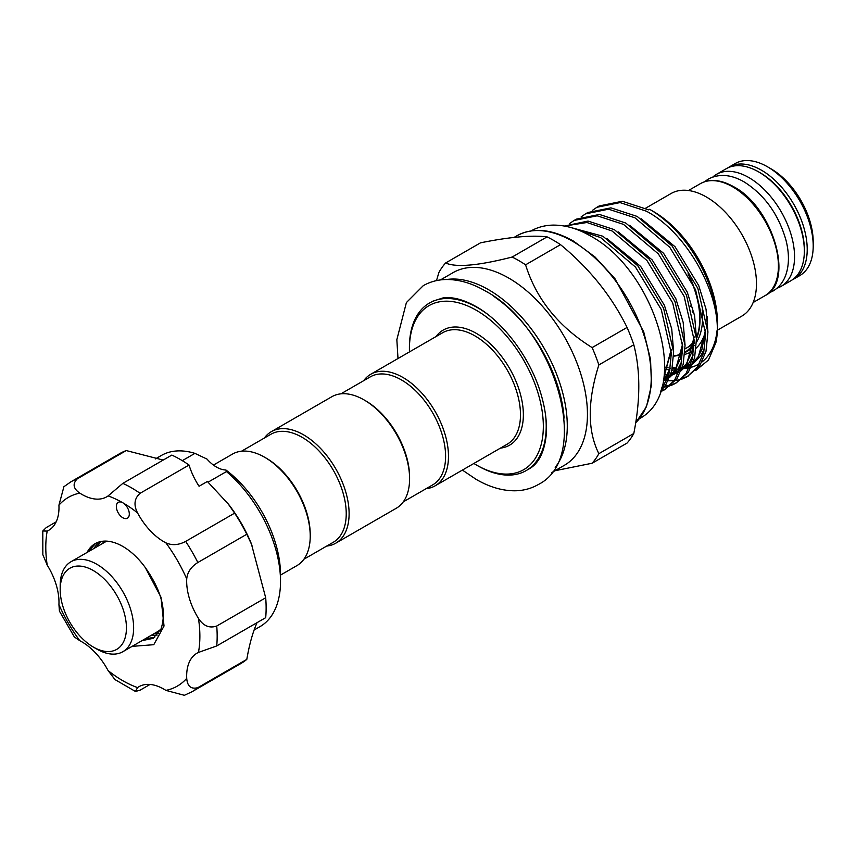 <?xml version="1.0" encoding="UTF-8"?>
<svg xmlns="http://www.w3.org/2000/svg" width="856" height="856" viewBox="0 0 856 856"><rect width="100%" height="100%" fill="white"/><g stroke="black" fill="none" stroke-linecap="round" stroke-linejoin="round"><path stroke-width="1.28" d="M777.023 288.183A64.66 37.332 -120 0 0 781.154 286.343A64.66 37.332 -120 0 0 791.072 234.523A64.66 37.332 -120 0 0 748.829 177.545A64.66 37.332 -120 0 0 716.493 174.346A64.66 37.332 -120 0 0 712.834 176.999M781.154 286.343L790.955 280.682A64.66 37.332 -120 0 0 800.863 228.873A64.66 37.332 -120 0 0 758.619 171.896A64.66 37.332 -120 0 0 726.295 168.686L716.493 174.346M254.125 630.016L260.064 626.581A98.772 57.031 -120 0 0 275.204 609.162A98.772 57.031 -120 0 0 280.522 581.363L280.522 574.708A90.629 52.323 60 0 0 225.898 469.987A30.549 17.634 60 0 1 206.981 459.062L194.911 453.37A98.772 57.031 -120 0 0 161.292 455.499L155.343 458.934M126.249 450.566L77.286 478.836A121.178 69.967 60 0 0 70.888 481.821L119.851 453.552A121.178 69.967 60 0 1 126.249 450.566L163.186 460.068M256.896 622.986C252.681 632.584 249.31 644.718 246.806 659.388A121.178 69.967 60 0 1 241.028 663.443L192.065 691.712A121.178 69.967 60 0 0 197.843 687.657C191.081 689.433 187.378 686.33 186.726 678.359A49.894 28.804 -120 0 1 197.008 653.182A49.894 28.804 -120 0 1 198.453 652.433A108.958 62.905 -120 0 0 198.453 618.396C203.343 625.961 209.442 628.507 216.729 626.036A121.178 69.967 60 0 1 216.729 645.938L198.453 652.433M77.286 478.836C72.375 483.811 73.209 488.573 79.779 493.12A49.894 28.804 -120 0 0 106.722 496.812A49.894 28.804 -120 0 0 108.091 495.924L122.857 483.351L171.821 455.082A121.178 69.967 60 0 1 189.048 465.033A49.894 28.804 60 0 0 199.074 486.262L207.377 481.468L228.67 504.452A98.772 57.031 60 0 1 251.364 543.753L265.692 597.766A121.178 69.967 60 0 1 265.692 617.668L216.729 645.938M280.522 581.363A98.772 57.031 -120 0 0 226.444 471.57L208.115 482.153M116.844 503.959A9.17 5.297 -120 0 0 119.23 514.413A9.17 5.297 -120 0 0 127.416 518.212A9.17 5.297 -120 0 0 128.817 516.596A9.17 5.297 -120 0 0 122.836 502.793A9.17 5.297 -120 0 0 118.256 502.333A9.17 5.297 -120 0 0 116.844 503.959M56.154 521.86L46.224 527.596L42.8 530.966L47.208 531.073A49.894 28.804 -120 0 0 48.664 530.335A49.894 28.804 -120 0 0 56.314 521.529A49.894 28.804 -120 0 0 58.936 505.158L63.911 486.711L70.888 481.821M145.359 638.726L154.69 637.313M87.087 552.43A55.501 32.047 60 0 1 95.091 543.688A55.501 32.047 60 0 1 145.327 567.614C161.602 590.768 166.834 611.195 161.035 628.903L153.085 638.373L142.043 640.63M154.358 633.526L158.478 633.483M157.183 635.066L151.041 635.441M160.414 630.273L159.676 630.209M95.733 543.335L87.89 551.97M100.569 541.591L96.889 546.77M93.572 548.685L98.708 542.083M102.57 543.485L104.004 541.131M160.971 629.053A51.938 29.981 60 0 1 157.44 631.739L122.879 651.694A51.938 29.981 60 0 1 96.91 649.126L93.315 647.05A46.845 27.039 -120 0 0 126.431 627.919A46.845 27.039 -120 0 0 93.315 570.556A46.845 27.039 -120 0 0 60.188 589.677A46.845 27.039 -120 0 0 93.315 647.05L96.91 649.126M60.188 589.677L60.188 585.515A51.938 29.981 60 0 1 70.952 561.75A51.938 29.981 60 0 1 96.91 564.318A51.938 29.981 60 0 1 130.84 610.082A51.938 29.981 60 0 1 122.879 651.694M687.978 273.899A73.573 42.479 60 0 1 696.452 337.895M694.205 342.528A73.573 42.479 60 0 1 684.95 352.169L687.775 350.543A73.573 42.479 -120 0 0 688.438 350.147M681.569 353.881A73.573 42.479 60 0 1 673.629 355.764M684.961 351.934A73.573 42.479 -120 0 0 686.105 351.42M645.574 208.233L671.051 193.531A70.77 40.863 60 0 1 706.435 197.03A70.77 40.863 60 0 1 752.67 259.4A70.77 40.863 60 0 1 741.82 316.11L717.382 330.213M685.067 348.82A70.77 40.863 -120 0 0 686.373 348.114A70.77 40.863 -120 0 0 694.195 340.934M696.431 337.275A70.77 40.863 -120 0 0 697.405 335.231M799.804 275.579A64.66 37.332 -120 0 0 813.2 245.972A64.66 37.332 -120 0 0 767.479 166.781L767.479 166.781A64.66 37.332 -120 0 0 735.144 163.571L729.173 167.027A64.66 37.332 60 0 1 761.498 170.226A64.66 37.332 60 0 1 803.741 227.215A64.66 37.332 60 0 1 793.833 279.024L799.804 275.579M771.074 168.857L767.479 166.781L771.074 168.857A59.567 34.39 60 0 1 813.2 241.82L813.2 245.972M592.127 463.235L627.063 443.066A125.5 72.46 -120 0 0 633.793 433.5C640.459 400.041 640.459 370.466 633.793 344.765A125.5 72.46 -120 0 0 627.063 327.431C611.666 296.133 589.484 268.538 560.52 244.645A125.5 72.46 -120 0 0 553.789 240.472A125.5 72.46 -120 0 0 547.07 236.877L512.134 257.046A125.5 72.46 60 0 1 518.854 260.641A125.5 72.46 60 0 1 525.584 264.814C536.22 298.958 558.401 326.553 592.127 347.6A125.5 72.46 60 0 1 598.858 364.934C587.377 401.154 587.377 430.729 598.858 453.669A125.5 72.46 60 0 1 592.127 463.235L554.956 470.736M446.736 279.505A111.248 64.232 60 0 1 488.615 289.735A111.248 64.232 60 0 1 557.47 376.405A111.248 64.232 60 0 1 555.202 467.376M440.433 279.933L453.156 272.593A111.248 64.232 60 0 1 508.774 278.093A111.248 64.232 60 0 1 581.459 376.137A111.248 64.232 60 0 1 564.404 465.279L551.681 472.619M473.871 463.46A94.706 54.677 -120 0 0 476.375 464.969A94.706 54.677 -120 0 0 543.335 426.299A94.706 54.677 -120 0 0 476.375 310.311A94.706 54.677 -120 0 0 409.414 348.981L409.414 347.311A96.739 55.854 60 0 1 429.445 303.035A96.739 55.854 60 0 1 477.819 307.818A96.739 55.854 60 0 1 486.283 313.317M545.689 416.219A96.739 55.854 60 0 1 526.183 470.586A96.739 55.854 60 0 1 477.819 465.792L476.375 464.969L477.819 465.792M363.714 380.663A64.403 37.183 60 0 1 370.734 374.265A64.403 37.183 60 0 1 402.93 377.453A64.403 37.183 60 0 1 445.013 434.206A64.403 37.183 60 0 1 435.137 485.823A64.403 37.183 60 0 1 426.085 488.701M340.902 393.835L370.306 376.865A62.37 36.005 60 0 1 401.496 379.946A62.37 36.005 60 0 1 442.242 434.912A62.37 36.005 60 0 1 432.676 484.892L403.272 501.873M264.344 438.037A64.403 37.183 60 0 1 271.363 431.638L331.85 396.713A64.403 37.183 60 0 1 364.046 399.902L365.491 400.736A62.37 36.005 60 0 1 409.596 477.124L409.596 478.782A64.403 37.183 60 0 1 396.253 508.271L335.766 543.186A64.403 37.183 60 0 1 326.714 546.064M661.324 389.266L663.186 386.773L669.424 372.36L671.318 353.41L661.281 309.551L635.494 267.104L600.634 237.583L575.906 229.151M570.802 227.514L602.934 236.256L637.795 265.777L663.582 308.224L673.619 352.084L671.725 371.033L665.487 385.446L660.757 391.01M660.5 391.759L664.288 389.908L674.614 380.182L680.852 365.758L682.746 346.808L672.709 302.96L646.933 260.502L612.061 230.981L586.938 222.506L564.521 226.059M564.425 226.048L588.04 221.062L614.362 229.654L649.233 259.175L675.01 301.622L685.046 345.482L683.163 364.431L676.914 378.844L664.288 389.908M665.433 389.223L660.704 391.181M661.87 387.383L662.812 387.308M664.245 387.147L669.638 385.97M670.922 385.542L675.726 383.306L686.041 373.58L692.29 359.156L694.173 340.217L684.137 296.358L658.36 253.9L623.489 224.379L597.167 215.798L574.087 220.463L569.722 223.448M574.087 220.463L576.388 219.136L599.468 214.46L625.79 223.052L660.661 252.574L686.437 295.031L696.484 338.88L694.591 357.829L688.342 372.253L675.726 383.306M676.861 382.621L671.939 384.644M670.633 385.018L665.112 385.981M663.646 386.088L662.212 386.131M664.481 380.364L666.599 380.631M668.204 380.77L674.239 380.706M675.684 380.546L681.076 379.369M682.36 378.94L687.154 376.715L697.469 366.978L703.718 352.565L705.612 333.615L695.564 289.756L669.788 247.309L634.927 217.788L608.595 209.196L585.515 213.872L581.16 216.846M585.515 213.872L587.815 212.534L610.895 207.858L637.228 216.45L672.088 245.972L697.875 288.429L707.912 332.289L706.018 351.228L699.78 365.651L687.154 376.715M688.288 376.019L683.377 378.042M695.746 370.53L708.479 360.023L715.873 342.668C725.15 301.622 688.92 233.346 646.355 211.186L620.033 202.594L596.942 207.27L592.587 210.255M596.942 207.27L599.243 205.943L622.333 201.267L648.655 209.859L649.618 209.303L653.224 211.379A90.832 52.441 60 0 1 717.446 322.626L717.446 326.778A95.926 55.383 -120 0 0 649.618 209.303L653.224 211.379M564.115 418.092A109.215 63.055 -120 0 0 493.88 296.433M364.046 399.902A64.403 37.183 60 0 1 409.596 478.782M271.363 431.638A64.403 37.183 60 0 1 320.989 448.886A64.403 37.183 60 0 1 349.109 513.707A64.403 37.183 60 0 1 335.766 543.186M241.531 451.208L270.945 434.227A62.37 36.005 60 0 1 318.999 450.941A62.37 36.005 60 0 1 346.231 513.707A62.37 36.005 60 0 1 333.316 542.255L303.901 559.236M213.444 465.075L232.479 454.087A64.403 37.183 60 0 1 264.686 457.275L266.12 458.099A62.37 36.005 60 0 1 310.225 534.486L310.225 536.156A64.403 37.183 60 0 1 296.882 565.634L280.522 575.082M264.686 457.275A64.403 37.183 60 0 1 310.225 536.156M409.414 348.981A94.706 54.677 -120 0 0 409.457 351.902M707.217 316.281A76.377 44.095 60 0 1 707.045 321.621M705.515 331.272A76.377 44.095 60 0 1 696.196 348.114M693.831 350.093A76.377 44.095 60 0 1 684.8 354.363M702.209 309.786A73.98 42.714 60 0 1 696.495 342.218M694.141 345.482A73.98 42.714 60 0 1 687.282 351.302L684.918 352.661A73.98 42.714 -120 0 0 694.195 343.267M685.977 351.998A73.98 42.714 60 0 1 684.928 352.49M547.07 236.877C531.672 235.004 509.491 236.984 480.516 242.826L445.591 262.995C456.227 267.65 478.408 265.66 512.134 257.046M436.517 280.608L438.861 272.561A125.5 72.46 60 0 1 445.591 262.995M717.05 330.598A90.832 52.441 60 0 1 702.006 361.949M699.47 363.704A90.832 52.441 60 0 1 691.22 367.267M689.326 367.727A90.832 52.441 60 0 1 684.586 368.369M676.443 368.091A90.832 52.441 60 0 1 672.506 367.417M715.873 342.668A95.926 55.383 -120 0 0 717.446 326.778M633.793 433.5L598.858 453.669M598.858 364.934L633.793 344.765M627.063 327.431L592.127 347.6M525.584 264.814L560.52 244.645M673.619 356.15A73.98 42.714 -120 0 0 681.472 354.352M696.474 338.762A73.98 42.714 -120 0 0 690.706 279.099M690.46 305.956A68.737 39.686 -120 0 0 692.686 307.775M692.215 311.798A68.737 39.686 -120 0 0 694.013 313.061M70.952 561.75L105.513 541.795A51.938 29.981 60 0 1 106.754 541.142M145.327 567.614L160.939 597.135L164.031 626.004L153.77 644.696L133.162 646.28M192.065 691.712L184.35 695.307L165.882 690.385A49.894 28.804 -120 0 0 138.94 686.705A49.894 28.804 -120 0 0 137.57 687.582L135.462 691.466L140.084 690.182L150.025 684.447M135.462 691.466L114.95 679.568L108.091 670.569A49.894 28.804 -120 0 0 79.779 640.684L74.365 636.982L59.428 611.12L58.936 604.582A49.894 28.804 -120 0 0 47.208 565.11L42.843 554.688L42.8 530.966M246.806 659.388L197.843 687.657M265.692 597.766L216.729 626.036M227.61 503.093L234.63 513.14A121.178 69.967 60 0 1 246.806 534.24L252.006 545.347M246.806 534.24L197.843 562.51C191.091 566.758 187.378 572.225 186.726 578.934A49.894 28.804 -120 0 0 198.453 618.396M234.63 513.14L185.666 541.409A121.178 69.967 60 0 1 197.843 562.51M189.048 465.033L140.084 493.302C134.317 498.385 133.472 504.933 137.57 512.947A49.894 28.804 -120 0 0 165.882 542.832C172.024 545.625 178.615 545.144 185.666 541.409M194.911 453.37L182.296 460.656M225.898 469.987L226.562 471.528M765.029 295.652A64.66 37.332 -120 0 0 774.937 243.842A64.66 37.332 -120 0 0 732.704 186.854A64.66 37.332 -120 0 0 700.369 183.655C709.827 178.54 720.945 179.578 733.72 186.758C772.861 207.088 794.967 281.656 765.029 295.652L753.141 302.51M804.34 250.241A62.627 36.155 -120 0 0 760.064 172.719A62.627 36.155 -120 0 0 759.347 172.313M435.137 485.823L507.137 444.253A64.403 37.183 -120 0 0 517.013 392.637A64.403 37.183 -120 0 0 474.941 335.884A64.403 37.183 -120 0 0 442.734 332.695L370.734 374.265M635.687 422.768A111.248 64.232 -120 0 0 642.867 331.903A111.248 64.232 -120 0 0 572.578 241.264A111.248 64.232 -120 0 0 516.949 235.753C532.956 227.118 551.831 228.927 573.595 241.167L595.081 257.035L614.886 278.564L643.701 331.818L650.539 359.488L651.48 385.104L646.43 406.76L635.676 422.832M436.014 336.579A66.447 38.36 60 0 1 476.375 333.391A66.447 38.36 60 0 1 521.679 399.399A66.447 38.36 60 0 1 500.418 448.127M671.2 350.596L663.946 377.164M682.639 343.994L675.256 370.744L669.97 376.704M667.434 378.641L663.357 380.899M694.066 337.392L686.683 364.142L681.397 370.113M678.862 372.039L670.28 375.859M668.279 376.298L664.213 376.758M705.494 330.801L698.122 357.541L692.825 363.511M690.3 365.437L682.596 369.022M679.718 369.696L671.939 370.145M669.959 369.985L664.663 369.086M606.818 238.514L640.737 266.505L664.417 305.314L671.735 328.982L673.608 351.602M670.312 368.144L666.321 375.902L663.625 379.336M618.257 231.912L652.165 259.903L675.844 298.712L683.174 322.38L685.035 345M681.74 361.553L677.749 369.3L669.724 377.336M667.413 378.705L663.443 380.396M629.684 225.31L663.603 253.312L687.272 292.121L694.601 315.789L696.463 338.398M693.178 354.951L689.176 362.709L681.162 370.734M678.84 372.103L673.651 374.179M668.643 375.163L666.706 375.313M641.112 218.708L675.031 246.71L698.71 285.519L706.029 309.187L707.901 331.796M704.606 348.349L700.615 356.107L692.59 364.132M690.268 365.501L682.039 368.283M680.081 368.562L678.145 368.722M676.026 368.754L672.292 368.529M668.183 367.877L664.738 367.021M165.882 690.385A108.958 62.905 -120 0 0 186.726 678.359M108.091 670.569A108.958 62.905 -120 0 0 137.57 687.582M58.936 604.582A108.958 62.905 -120 0 0 79.779 640.684M47.208 531.073A108.958 62.905 -120 0 0 47.208 565.11M186.726 578.934A108.958 62.905 -120 0 0 165.882 542.832M122.857 483.351A121.178 69.967 60 0 1 140.084 493.302M137.57 512.947A108.958 62.905 -120 0 0 122.836 502.793A108.958 62.905 -120 0 0 108.091 495.924M79.779 493.12A108.958 62.905 -120 0 0 58.936 505.158M704.402 181.814L708.287 179.086C719.147 173.458 731.11 174.41 744.185 181.932C764.579 194.901 778.511 214.3 785.968 240.119C789.264 253.087 789.253 264.6 785.915 274.648C783.368 281.966 779.046 287.445 772.947 291.083L768.645 293.073M397.997 358.525L396.842 339.682L406.397 302.564L423.26 285.669C430.226 281.699 437.919 279.645 446.329 279.505C459.009 279.43 471.977 283.229 485.224 290.912C554.313 327.249 593.518 457.286 538.124 484.624C531.169 488.594 523.476 490.649 515.055 490.788C502.386 490.863 489.418 487.064 476.161 479.381L462.401 470.083M432.323 301.365L443.205 297.856C452.599 296.668 463.588 299.589 476.161 306.609C503.285 321.76 530.699 358.439 541.024 394.231C545.582 409.714 547.273 423.731 546.075 436.293C544.009 452.963 538.338 463.845 529.062 468.928M530.613 231.163C537.472 227.247 545.005 225.235 553.211 225.107C565.474 225.053 577.875 228.67 590.437 235.967C655 270.336 692.675 391.042 639.015 418.905M693.167 344.198L686.373 348.114M793.833 279.024L792.335 279.816M672.356 368.23L676.272 368.369M678.444 368.24L680.242 368.016M682.253 367.631L690.846 363.961M693.349 362.056L698.068 356.791L701.867 349.708L705.44 329.838M664.213 374.971L668.814 374.618M670.826 374.233L679.418 370.562M681.922 368.658L686.426 363.693L691.905 351.998L694.002 336.429M663.603 379.497L667.99 377.154M670.483 375.249L675.106 370.134L680.552 358.3L682.574 343.031M664.074 376.159L671.147 349.633M514.082 237.412L516.949 235.753M729.173 167.027L727.739 167.926M688.481 190.514L700.369 183.655"/></g></svg>

